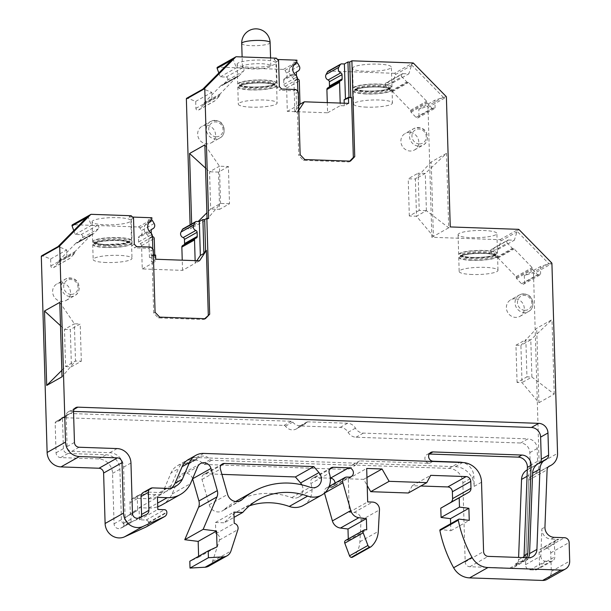 <?xml version="1.0" encoding="UTF-8"?>
<svg xmlns="http://www.w3.org/2000/svg" width="611" height="611" viewBox="0 0 611 611"><rect width="100%" height="100%" fill="white"/><g stroke="black" fill="none" stroke-linecap="round" stroke-linejoin="round"><path stroke-width="0.46" stroke-dasharray="3.06 2.29" d="M243.186 65.851A14.206 2.62 178.3 0 0 242.407 66.744A14.206 2.62 178.3 0 0 256.681 68.944A14.206 2.62 178.3 0 0 270.81 65.904A14.206 2.62 178.3 0 0 261.241 63.712A14.206 2.62 178.3 0 0 243.186 65.851M386.9 82.706L402.985 73.656A1.864 1.734 60.6 0 0 402.122 73.862L386.045 82.913A1.864 1.734 60.6 0 1 386.9 82.706L392.743 82.913L395.378 74.58A0.947 0.878 60.6 0 0 394.5 73.305L412.899 62.948M386.045 82.913A1.864 1.734 60.6 0 0 385.747 85.792L401.832 76.742L406.857 81.981A0.932 0.863 60.6 0 0 407.728 82.248A0.932 0.863 60.6 0 1 408.599 82.508L426.646 101.22A0.932 0.863 60.6 0 1 426.883 102.167A0.932 0.863 60.6 0 0 427.127 103.122L432.122 108.33A1.864 1.734 60.6 0 0 435.093 107.146L434.887 100.196L442.86 97.5A0.947 0.878 60.6 0 1 443.716 97.676L446.038 96.37M434.245 108.705L418.168 117.763A1.864 1.734 60.6 0 1 416.045 117.388L411.043 112.172A0.932 0.863 60.6 0 1 410.806 111.225A0.932 0.863 60.6 0 0 410.561 110.27L392.522 91.558A0.932 0.863 60.6 0 0 391.651 91.299A0.932 0.863 60.6 0 1 390.78 91.039L385.747 85.792M418.168 117.763A1.864 1.734 60.6 0 0 419.016 116.197L435.093 107.146M492.413 249.089L508.497 240.031A1.864 1.734 60.6 0 0 507.634 240.238L491.557 249.296A1.864 1.734 60.6 0 1 492.413 249.089L498.255 249.288L500.89 240.955A0.947 0.878 60.6 0 0 500.012 239.688L431.855 237.289L428.005 107.467A0.947 0.878 60.6 0 0 426.784 106.558L418.81 109.254L419.016 116.197M491.557 249.296A1.864 1.734 60.6 0 0 491.259 252.175L507.344 243.117L512.369 248.364A0.932 0.863 60.6 0 0 513.24 248.624A0.932 0.863 60.6 0 1 514.111 248.891L532.158 267.595A0.932 0.863 60.6 0 1 532.395 268.55A0.932 0.863 60.6 0 0 532.639 269.497L537.634 274.713A1.864 1.734 60.6 0 0 540.605 273.522L540.399 266.572L548.373 263.876A0.947 0.878 -119.4 0 1 549.205 264.028L516.723 230.92L519.045 229.614M539.757 275.087L523.68 284.138A1.864 1.734 60.6 0 1 521.557 283.764L516.555 278.547A0.932 0.863 60.6 0 1 516.318 277.6A0.932 0.863 60.6 0 0 516.074 276.646L498.034 257.941A0.932 0.863 60.6 0 0 497.163 257.682A0.932 0.863 60.6 0 1 496.292 257.414L491.259 252.175M523.68 284.138A1.864 1.734 60.6 0 0 524.528 282.572L540.605 273.522M548.373 263.876L532.296 272.934L524.322 275.63L524.528 282.572M532.296 272.934A0.947 0.878 -119.4 0 1 533.518 273.85L551.916 263.494M549.258 466.162L530.86 476.527A4.735 4.392 60.6 0 1 531.318 476.297A14.206 13.175 60.6 0 0 532.7 475.633A14.206 13.175 60.6 0 0 539.154 463.726L533.518 273.85M530.86 476.527A4.735 4.392 60.6 0 0 528.706 480.17L525.529 564.679A4.735 4.392 60.6 0 0 530.134 569.819L545.44 561.196L550.465 561.372A4.735 4.392 60.6 0 0 554.803 556.881L554.414 543.851A4.735 4.392 60.6 0 1 556.568 539.88L541.262 548.502A4.735 4.392 60.6 0 0 539.108 552.466L539.498 565.496L554.803 556.881M552.65 560.852L537.344 569.467A4.735 4.392 60.6 0 1 535.16 569.994L530.134 569.819M537.344 569.467A4.735 4.392 60.6 0 0 539.498 565.496M546.99 579.396A9.471 8.783 60.6 0 0 551.298 571.461L550.74 552.879A4.735 4.392 60.6 0 0 546.127 548.067L543.446 547.975A4.735 4.392 60.6 0 0 541.262 548.502M450.643 523.757L450.849 530.745L440.814 529.485A0.947 0.878 60.6 0 0 440.294 529.584M408.377 493.001L412.288 485.699L420.811 485.997M352.478 557.209A1.894 1.757 60.6 0 0 352.768 557.003A23.684 21.958 60.6 0 0 359.894 541.758L361.07 520.267A7.103 6.584 60.6 0 0 354.159 512.438L349.286 512.27L348.285 478.803L363.644 479.345L367.196 485.539M348.285 538.917L348.323 540.162L346.796 540.109A2.368 2.192 60.6 0 0 345.696 540.368M351.249 476.595L332.85 486.959A4.735 4.392 60.6 0 1 330.666 487.486L328.634 487.41A4.735 4.392 60.6 0 0 324.487 493.115L324.533 493.092M332.85 486.959A4.735 4.392 60.6 0 0 335.004 483.118M331.124 467.789L312.725 478.153A4.667 4.33 60.6 0 1 314.879 477.634L330.337 478.176M312.725 478.153A4.667 4.33 60.6 0 0 310.884 483.53L329.283 473.174M303.384 505.389A18.949 17.574 60.6 0 0 310.884 483.53M249.441 505.816A66.278 61.451 60.6 0 0 239.756 510.139A66.278 61.451 60.6 0 0 224.352 522.802L234.036 517.349M208.687 566.176A9.471 8.783 60.6 0 0 212.544 561.402L219.486 540.017A4.735 4.392 60.6 0 0 215.82 533.708L215.484 522.489L224.352 522.802M198.613 556.285L198.636 557.217L189.815 561.242M192.58 478.749A7.508 6.958 60.6 0 0 182.124 473.922A7.508 6.958 60.6 0 0 179.283 477.122L197.681 466.766M161.915 504.9A28.419 26.349 60.6 0 0 172.103 494.009L179.283 477.122M146.296 526.881A4.735 4.392 60.6 0 0 148.45 522.917L148.435 522.451A2.368 2.192 60.6 0 0 146.128 520.045L139.415 519.808L139.056 507.71L148.801 508.054A28.419 26.349 60.6 0 0 157.737 506.763M50.835 265.938L66.912 256.887A1.864 1.734 60.6 0 0 69.593 258.575L53.516 267.626A1.864 1.734 60.6 0 1 50.835 265.938L50.629 258.988L42.48 255.726A0.947 0.878 60.6 0 0 41.739 255.772M53.516 267.626A1.864 1.734 60.6 0 0 53.883 267.343L69.96 258.285L74.664 253.412A0.932 0.863 -119.4 0 0 74.848 252.48A0.932 0.863 60.6 0 1 75.031 251.541L92.001 234.066A0.932 0.863 60.6 0 1 92.185 233.921L76.1 242.972A0.932 0.863 60.6 0 0 75.924 243.117L92.001 234.066M75.924 243.117L58.954 260.591A0.932 0.863 60.6 0 0 58.763 261.531A0.932 0.863 -119.4 0 1 58.58 262.47L53.883 267.343M76.78 242.918L92.857 233.86A0.932 0.863 60.6 0 0 93.529 233.799L77.452 242.857A0.932 0.863 60.6 0 1 76.78 242.918A0.932 0.863 60.6 0 0 76.1 242.972M77.452 242.857A0.932 0.863 60.6 0 0 77.635 242.712L93.72 233.662L98.44 228.758A1.864 1.734 60.6 0 0 97.103 225.589L91.26 225.383L88.129 216.844A0.947 0.878 60.6 0 1 88.312 215.874M73.778 230.614L75.184 234.433L81.026 234.639A1.864 1.734 60.6 0 1 82.363 237.809L77.635 242.712M154.14 223.489L141.469 230.622L139.942 227.972A1.894 1.757 60.6 0 0 138.361 226.987L72.854 224.68A0.947 0.878 60.6 0 0 72.419 224.787M152.055 229.079L139.377 236.213A1.894 1.757 60.6 0 1 139.698 236.075A3.788 3.513 60.6 0 0 141.462 230.63M139.377 236.213A1.894 1.757 60.6 0 0 138.514 237.801L151.192 230.668M195.138 260.637L195.215 263.234L182.536 270.368L142.264 268.955L141.569 245.675A1.894 1.757 60.6 0 0 140.102 243.804A1.894 1.757 60.6 0 1 138.636 241.933L138.514 237.801M182.536 270.368L182.238 260.187M196.383 238L183.705 245.133A1.894 1.757 60.6 0 1 183.201 245.316A1.894 1.757 60.6 0 0 182.704 245.5M183.705 245.133A1.894 1.757 60.6 0 0 184.255 244.629M190.105 224.833L190.227 228.804L183.949 228.583A1.894 1.757 60.6 0 0 183.071 228.797M195.902 108.361L211.979 99.31A1.864 1.734 60.6 0 0 214.66 100.998L198.583 110.049A1.864 1.734 60.6 0 1 195.902 108.361L195.696 101.411L187.546 98.15A0.947 0.878 60.6 0 0 186.806 98.188M198.583 110.049A1.864 1.734 60.6 0 0 198.949 109.759L215.026 100.708L219.731 95.835A0.932 0.863 -119.4 0 0 219.914 94.904A0.932 0.863 60.6 0 1 220.097 93.964L237.068 76.482A0.932 0.863 60.6 0 1 237.251 76.344L221.174 85.395A0.932 0.863 60.6 0 0 220.991 85.54L237.068 76.482M220.991 85.54L204.021 103.015A0.932 0.863 60.6 0 0 203.837 103.954A0.932 0.863 -119.4 0 1 203.646 104.886L198.949 109.759M221.846 85.334L237.923 76.283A0.932 0.863 60.6 0 0 238.595 76.222L222.519 85.28A0.932 0.863 60.6 0 1 221.846 85.334A0.932 0.863 60.6 0 0 221.174 85.395M222.519 85.28A0.932 0.863 60.6 0 0 222.702 85.135L238.786 76.085A0.932 0.863 60.6 0 1 238.595 76.222M218.83 72.992L220.25 76.856L226.093 77.062A1.864 1.734 60.6 0 1 227.429 80.232L222.702 85.135M297.244 71.449L284.573 78.59A1.894 1.757 60.6 0 1 284.848 78.468A3.788 3.513 60.6 0 0 286.521 73.045L284.993 70.387A1.894 1.757 60.6 0 0 283.42 69.402L217.921 67.103A0.947 0.878 60.6 0 0 217.485 67.21M284.573 78.59A1.894 1.757 60.6 0 0 283.71 80.178L296.388 73.037M327.29 102.61L327.588 112.791L287.315 111.378L286.628 88.099A1.894 1.757 60.6 0 0 285.23 86.25A1.894 1.757 60.6 0 1 283.832 84.394L283.71 80.178M341.297 80.453L328.619 87.587A1.894 1.757 60.6 0 1 328.191 87.755A1.894 1.757 60.6 0 0 327.756 87.923M328.619 87.587A1.894 1.757 60.6 0 0 329.108 87.159M394.5 73.305L329.008 71.006A1.894 1.757 60.6 0 0 328.13 71.22M206.342 125.263A9.471 8.783 60.6 0 0 201.974 126.317A9.471 8.783 60.6 0 0 198.965 138.88A9.471 8.783 60.6 0 0 211.269 142.821A9.471 8.783 60.6 0 0 215.202 132.503A9.471 8.783 60.6 0 0 206.342 125.263M317.117 486.738L298.718 497.094A9.425 8.745 60.6 0 1 291.676 497.621A75.802 70.28 60.6 0 0 235.082 501.845A75.802 70.28 60.6 0 0 223.779 509.902L239.184 501.226M298.718 497.094A9.425 8.745 60.6 0 0 301.842 484.844M222.328 463.97L203.929 474.327A4.667 4.33 60.6 0 1 206.083 473.808L221.9 474.365M203.929 474.327A4.667 4.33 60.6 0 0 201.997 479.436L209.214 504.785A9.425 8.745 60.6 0 0 222.373 510.903A9.425 8.745 60.6 0 0 223.779 509.902M409.553 132.404A9.471 8.783 60.6 0 0 405.177 133.45A9.471 8.783 60.6 0 0 402.175 146.014A9.471 8.783 60.6 0 0 414.472 149.962A9.471 8.783 60.6 0 0 418.413 139.644A9.471 8.783 60.6 0 0 409.553 132.404M515.058 298.779A9.471 8.783 60.6 0 0 510.689 299.833A9.471 8.783 60.6 0 0 507.68 312.397A9.471 8.783 60.6 0 0 519.984 316.338A9.471 8.783 60.6 0 0 523.917 306.019A9.471 8.783 60.6 0 0 515.058 298.779M61.291 282.847A9.471 8.783 60.6 0 0 56.915 283.894A9.471 8.783 60.6 0 0 53.913 296.457A9.471 8.783 60.6 0 0 66.209 300.406A9.471 8.783 60.6 0 0 70.15 290.088A9.471 8.783 60.6 0 0 61.291 282.847M202.821 463.711L210.169 459.579A8.997 8.34 60.6 0 0 199.308 457.059L191.961 461.198A8.997 8.34 60.6 0 1 202.821 463.711A1.894 1.757 60.6 0 0 204.234 464.452L348.01 469.5L352.287 465.002L449.001 468.4A14.206 13.175 60.6 0 1 462.84 482.827L465.185 561.929A4.735 4.392 60.6 0 0 469.798 566.741L509.849 568.146A9.471 8.783 60.6 0 0 514.225 567.092A9.471 8.783 60.6 0 0 518.525 559.798L518.609 557.446M527.812 469.569L535.16 465.437A4.735 4.392 60.6 0 0 535.419 465.307L528.072 469.439A4.735 4.392 60.6 0 1 527.812 469.569A12.312 11.418 60.6 0 0 527.14 469.92M528.072 469.439A4.735 4.392 60.6 0 0 530.226 465.467L529.844 452.636A9.471 8.783 60.6 0 0 520.618 443.013L527.957 438.881L363.339 433.1A9.471 8.783 60.6 0 1 355.449 428.174A9.471 8.783 60.6 0 0 347.56 423.247L307.684 421.85A1.894 1.757 60.6 0 0 306.287 422.529A8.997 8.34 60.6 0 1 303.797 424.752L296.45 428.884A8.997 8.34 60.6 0 0 298.947 426.661L306.287 422.529M306.814 422.056L299.466 426.195A1.894 1.757 60.6 0 1 300.345 425.982L340.22 427.387A9.471 8.783 60.6 0 1 348.11 432.305A9.471 8.783 60.6 0 0 355.992 437.232L520.618 443.013M299.466 426.195A1.894 1.757 60.6 0 0 298.947 426.661M62.742 417.641L70.082 413.502A1.894 1.757 60.6 0 0 69.211 413.716L61.864 417.848A1.894 1.757 60.6 0 1 62.742 417.641L284.008 425.409A1.894 1.757 60.6 0 1 285.452 426.188A8.997 8.34 60.6 0 0 296.45 428.884M61.864 417.848A1.894 1.757 60.6 0 0 61.337 418.314L68.684 414.182A1.894 1.757 60.6 0 1 69.211 413.716M56.525 421.399L63.865 417.26A1.894 1.757 60.6 0 0 63.376 417.443L56.036 421.575A1.894 1.757 60.6 0 1 56.525 421.399A8.997 8.34 60.6 0 0 58.847 420.544A8.997 8.34 60.6 0 0 61.337 418.314M56.036 421.575A1.894 1.757 60.6 0 0 55.173 423.163L62.513 419.031A1.894 1.757 60.6 0 1 63.376 417.443M122.735 527.247L130.082 523.108A1.894 1.757 60.6 0 0 130.204 523.047L122.857 527.186A1.894 1.757 60.6 0 1 122.735 527.247L120.55 528.248A4.735 4.392 60.6 0 1 114.058 523.803L112.561 473.365A14.206 13.175 60.6 0 0 98.722 458.93L60.665 457.593A4.735 4.392 60.6 0 1 56.052 452.782L55.173 423.163M122.857 527.186A1.894 1.757 60.6 0 0 123.72 525.597L131.06 521.458L130.991 519.144A8.997 8.34 60.6 0 1 135.084 511.598L127.737 515.737A8.997 8.34 60.6 0 0 123.651 523.276L123.72 525.597M129.135 515.119L136.474 510.987A1.894 1.757 60.6 0 0 136.772 510.857L129.425 514.989A1.894 1.757 60.6 0 1 129.135 515.119A8.997 8.34 60.6 0 0 127.737 515.737M129.425 514.989A1.894 1.757 60.6 0 0 130.288 513.408L137.628 509.269L137.315 498.607A4.735 4.392 60.6 0 1 139.468 494.643L132.121 498.775A4.735 4.392 60.6 0 0 129.967 502.746L130.288 513.408M148.526 498.752L155.866 494.612A18.941 17.566 60.6 0 0 164.611 492.512L157.271 496.644A18.941 17.566 60.6 0 1 148.526 498.752L134.305 498.248A4.735 4.392 60.6 0 0 132.121 498.775M157.271 496.644A18.941 17.566 60.6 0 0 163.969 489.564L171.057 472.906L178.404 468.767L171.317 485.424A18.941 17.566 60.6 0 1 164.611 492.512M188.234 463.886L195.573 459.755A1.894 1.757 60.6 0 0 196.452 459.541L189.105 463.68A1.894 1.757 60.6 0 1 188.234 463.886L185.309 463.787A16.978 15.741 60.6 0 0 177.473 465.674A16.978 15.741 60.6 0 0 171.057 472.906M189.105 463.68A1.894 1.757 60.6 0 0 189.601 463.245L196.948 459.113A8.997 8.34 60.6 0 1 199.308 457.059M191.961 461.198A8.997 8.34 60.6 0 0 189.601 463.245M228.407 166.528L218.509 172.096L219.616 209.321L229.507 203.753L228.407 166.528L219.456 166.215L204.868 144.868M229.507 203.753L220.556 203.44L210.665 209.008L219.616 209.321M207.053 218.394L207.076 219.318L220.556 203.44L219.456 166.215L209.558 171.783L210.665 209.008L206.885 212.796M191.655 223.962L191.77 227.934L208.626 218.448M190.227 228.804L191.77 227.934L198.193 221.503M238.183 63.009A19.422 3.582 178.3 0 0 237.114 64.231A19.422 3.582 178.3 0 0 256.635 67.233A19.422 3.582 178.3 0 0 275.935 63.078A19.422 3.582 178.3 0 0 259.69 60.023A19.422 3.582 178.3 0 0 238.183 63.009M276.271 58.152L274.102 59.366L277.554 59.488M296.488 62.33A1.894 1.757 60.6 0 0 296.091 62.269L293.379 62.169L296.938 60.168M402.985 73.656L408.828 73.862L411.455 65.53A0.947 0.878 60.6 0 0 411.211 64.545L443.716 97.668M353.624 67.065A19.422 3.582 178.3 0 0 352.562 68.287A19.422 3.582 178.3 0 0 372.076 71.288A19.422 3.582 178.3 0 0 391.384 67.134A19.422 3.582 178.3 0 0 375.131 64.079A19.422 3.582 178.3 0 0 353.624 67.065M366.226 91.192A19.422 3.582 178.3 0 0 391.972 87.045A19.422 3.582 178.3 0 0 375.727 83.997A19.422 3.582 178.3 0 0 354.22 86.976A19.422 3.582 178.3 0 0 353.15 88.198A19.422 3.582 178.3 0 0 366.226 91.192M402.122 73.862A1.864 1.734 60.6 0 0 401.832 76.742M431.855 237.289L448.711 227.804L446.496 153.361L425.287 173.44L415.396 179.015L416.496 216.233L426.394 210.665L448.711 227.804L450.254 226.933M426.394 210.665L425.287 173.44L418.107 173.188L419.215 210.413L426.394 210.665M419.215 210.413L409.317 215.981L416.496 216.233L433.405 236.419L431.19 161.976L446.496 153.361M431.19 161.976L415.396 179.015L408.217 178.763L418.107 173.188M508.497 240.031L514.34 240.238L516.967 231.905A0.947 0.878 60.6 0 0 516.723 230.92M507.634 240.238A1.864 1.734 60.6 0 0 507.344 243.117M551.527 262.73L549.205 264.028M517.059 382.44L515.951 345.215L520.908 345.391L522.008 382.616L531.906 377.04L530.799 339.823L520.908 345.391L536.702 328.275L552.008 319.66L530.799 339.823L525.85 339.647L526.949 376.872L517.059 382.44L522.008 382.616L538.917 402.725L536.702 328.275M538.917 402.725L554.223 394.11L531.906 377.04L526.949 376.872M554.223 394.11L552.008 319.66M525.529 564.679L540.834 556.063L541.835 529.462A9.471 8.783 -119.4 0 0 551.076 539.085L554.169 537.344M543.446 547.975L558.752 539.353L551.076 539.085M558.752 539.353A4.735 4.392 60.6 0 0 556.568 539.88M540.834 556.063A4.735 4.392 60.6 0 0 545.44 561.196M412.288 485.699L430.686 475.343M363.644 479.345L366.951 477.481M348.285 478.803L366.684 468.446M349.286 512.27L367.677 501.914M215.484 522.489L233.883 512.133M172.103 494.009L190.502 483.645M139.056 507.71L157.455 497.354M66.912 256.887L66.706 249.937L58.557 246.676A0.947 0.878 60.6 0 0 57.953 246.653L60.275 245.347M81.316 361.216L80.209 323.998L70.318 329.566L71.418 366.791L81.316 361.216L75.489 361.017L65.598 366.585L64.491 329.36L74.389 323.792L75.489 361.017L62.009 376.819M61.818 370.358L65.598 366.585L71.418 366.791M60.497 325.686L64.491 329.36L70.318 329.566M59.802 302.376L74.389 323.792L80.209 323.998M92.857 233.86A0.932 0.863 60.6 0 0 92.185 233.921M151.429 219.907A1.894 1.757 60.6 0 0 151.039 219.845L148.328 219.754L151.887 217.753M133.519 218.135L131.357 219.357L129.051 216.951L131.212 215.729M148.328 219.754A4.735 4.392 -119.4 0 1 146.648 223.412A7.103 6.584 -119.4 0 0 146.984 234.578A4.735 4.392 -119.4 0 1 148.878 238.366L149.451 257.452L153.002 255.451L152.811 249.074M93.116 220.586A19.422 3.582 178.3 0 0 92.047 221.808A19.422 3.582 178.3 0 0 111.569 224.81A19.422 3.582 178.3 0 0 130.869 220.655A19.422 3.582 178.3 0 0 114.624 217.608A19.422 3.582 178.3 0 0 93.116 220.586M93.704 240.505A19.422 3.582 178.3 0 0 92.643 241.719A19.422 3.582 178.3 0 0 112.157 244.728A19.422 3.582 178.3 0 0 131.464 240.574A19.422 3.582 178.3 0 0 115.212 237.519A19.422 3.582 178.3 0 0 93.704 240.505M106.238 262.501A19.422 3.582 -1.7 0 1 93.17 259.507A19.422 3.582 -1.7 0 1 112.47 255.352A19.422 3.582 -1.7 0 1 131.991 258.354A19.422 3.582 -1.7 0 1 106.238 262.501M105.795 247.516A19.422 3.582 -1.7 0 1 92.727 244.522A19.422 3.582 -1.7 0 1 112.027 240.367A19.422 3.582 -1.7 0 1 131.541 243.369A19.422 3.582 -1.7 0 1 105.795 247.516M515.951 345.215L525.85 339.647M472.242 274.492A19.422 3.582 -1.7 0 1 459.167 271.498A19.422 3.582 -1.7 0 1 478.474 267.343A19.422 3.582 -1.7 0 1 497.988 270.345A19.422 3.582 -1.7 0 1 472.242 274.492M471.822 260.37A19.422 3.582 -1.7 0 1 458.746 257.376A19.422 3.582 -1.7 0 1 478.054 253.221A19.422 3.582 -1.7 0 1 497.568 256.223A19.422 3.582 -1.7 0 1 471.822 260.37M409.317 215.981L408.217 178.763M366.699 107.146A19.422 3.582 -1.7 0 1 353.624 104.153A19.422 3.582 -1.7 0 1 372.931 99.998A19.422 3.582 -1.7 0 1 392.445 102.999A19.422 3.582 -1.7 0 1 366.699 107.146M366.31 93.995A19.422 3.582 -1.7 0 1 353.234 91.001A19.422 3.582 -1.7 0 1 372.542 86.846A19.422 3.582 -1.7 0 1 392.056 89.848A19.422 3.582 -1.7 0 1 366.31 93.995M535.419 465.307A4.735 4.392 60.6 0 0 537.565 461.336L537.184 448.497A9.471 8.783 60.6 0 0 527.957 438.881M285.452 426.188L292.799 422.056A1.894 1.757 60.6 0 0 291.355 421.277L70.082 413.502M56.052 452.782L63.399 448.65A4.735 4.392 60.6 0 0 68.012 453.461L106.062 454.798A14.206 13.175 60.6 0 1 119.901 469.225L121.398 519.671A4.735 4.392 60.6 0 0 127.89 524.108L130.082 523.108M155.866 494.612L141.653 494.116A4.735 4.392 60.6 0 0 139.468 494.643M195.573 459.755L192.648 459.648A16.978 15.741 60.6 0 0 184.82 461.534A16.978 15.741 60.6 0 0 178.404 468.767M210.169 459.579A1.894 1.757 60.6 0 0 211.582 460.312L355.358 465.368L348.01 469.5M352.287 465.002L359.635 460.87L355.358 465.368M509.849 568.146L517.196 564.006L515.401 563.945A9.471 8.783 60.6 0 0 519.77 562.891A9.471 8.783 60.6 0 0 523.772 557.629M429.182 454.011A4.735 4.392 60.6 0 0 425.065 459.701A4.735 4.392 60.6 0 0 429.495 463.321L359.635 460.87M196.452 459.541A1.894 1.757 60.6 0 0 196.948 459.113M136.772 510.857A1.894 1.757 60.6 0 0 137.628 509.269M136.474 510.987A8.997 8.34 60.6 0 0 135.084 511.598M130.204 523.047A1.894 1.757 60.6 0 0 131.06 521.458M63.399 448.65L62.513 419.031M63.865 417.26A8.997 8.34 60.6 0 0 66.194 416.404A8.997 8.34 60.6 0 0 68.684 414.182M292.799 422.056A8.997 8.34 60.6 0 0 303.797 424.752M535.16 465.437A12.312 11.418 60.6 0 0 534.48 465.788A12.312 11.418 60.6 0 0 528.897 475.266L525.865 555.666A9.471 8.783 60.6 0 1 521.565 562.96L514.225 567.092M517.196 564.006A9.471 8.783 60.6 0 0 521.565 562.96M539.589 462.909A4.735 4.392 -119.4 0 1 538.871 463.352A12.312 11.418 -119.4 0 0 538.192 463.696M79.063 447.237L71.716 451.369A4.735 4.392 -119.4 0 1 67.103 446.565L66.194 415.793A4.735 4.392 -119.4 0 1 70.532 411.302L73.534 411.409M71.716 451.369L109.774 452.705A14.206 13.175 -119.4 0 1 123.613 467.14L125.11 517.578A4.735 4.392 -119.4 0 0 131.602 522.023L139.102 518.602A4.735 4.392 -119.4 0 0 139.407 518.441L146.747 514.309M140.904 516.99A4.735 4.392 -119.4 0 1 139.407 518.441M143.173 492.55A4.735 4.392 -119.4 0 1 145.365 492.023L159.578 492.527A18.941 17.566 -119.4 0 0 168.323 490.419L175.663 486.287M171.722 487.876A18.941 17.566 -119.4 0 1 168.323 490.419M188.532 459.449A16.978 15.741 -119.4 0 1 196.36 457.563L455.401 466.659A19.422 18.002 -119.4 0 1 474.182 486.379L473.892 476.603A14.206 13.175 60.6 0 0 462.619 462.519M515.401 563.945L519.113 561.86A9.471 8.783 60.6 0 0 523.482 560.806A9.471 8.783 60.6 0 0 526.583 557.728M519.113 561.86L520.908 561.921L528.248 557.782M528.378 557.79A9.471 8.783 -119.4 0 1 525.277 560.867A9.471 8.783 -119.4 0 1 520.908 561.921M287.315 111.378L299.993 104.237M327.588 112.791L340.266 105.65L340.19 103.06M459.136 233.44A19.422 3.582 178.3 0 0 458.074 234.662A19.422 3.582 178.3 0 0 477.588 237.664A19.422 3.582 178.3 0 0 496.896 233.509A19.422 3.582 178.3 0 0 480.643 230.462A19.422 3.582 178.3 0 0 459.136 233.44M471.738 257.567A19.422 3.582 178.3 0 0 497.484 253.428A19.422 3.582 178.3 0 0 481.239 250.373A19.422 3.582 178.3 0 0 459.732 253.359A19.422 3.582 178.3 0 0 458.662 254.573A19.422 3.582 178.3 0 0 471.738 257.567M75.184 234.433L91.26 225.383M215.82 533.708L234.219 523.352M198.636 557.217L217.035 546.853M498.255 249.288L514.34 240.238M295.594 75L292.035 77.001A7.103 6.584 -119.4 0 1 291.707 65.835A4.735 4.392 -119.4 0 0 293.379 62.169M250.777 87.136A19.422 3.582 178.3 0 0 276.531 82.989A19.422 3.582 178.3 0 0 260.278 79.942A19.422 3.582 178.3 0 0 238.771 82.92A19.422 3.582 178.3 0 0 237.71 84.142A19.422 3.582 178.3 0 0 250.777 87.136M220.25 76.856L236.327 67.806L242.17 68.004A1.864 1.734 60.6 0 1 243.514 71.181L238.786 76.085M233.341 58.343A0.947 0.878 60.6 0 0 233.196 59.267L236.327 67.806M299.199 65.912L286.521 73.045M211.979 99.31L211.773 92.36L203.623 89.099A0.947 0.878 60.6 0 0 202.699 89.275M237.923 76.283A0.932 0.863 60.6 0 0 237.251 76.344M298.703 106.199L294.861 112.027L298.42 110.026L296.694 112.638L298.825 110.148M296.472 75.901L296.511 77.261A1.894 1.757 60.6 0 0 297.496 78.926M292.035 77.001A4.735 4.392 -119.4 0 1 293.937 80.782L294.861 112.027M392.743 82.913L408.828 73.862M218.509 172.096L209.558 171.783L205.556 168.124M450.849 530.745L469.248 520.389M139.415 519.808L157.814 509.452M351.562 97.462L350.79 97.897L350.775 97.432M298.283 91.925L296.114 93.147L296.694 112.638M300.146 154.736L298.756 155.522L297.465 112.203M349.782 161.128L349.011 161.938L303.369 160.334L298.756 155.522M350.401 161.151L349.011 161.938M304.759 159.547L303.369 160.334M204.731 318.705L203.952 319.515L158.31 317.911L153.697 313.099L151.971 254.947L153.392 255.001M205.342 318.728L203.952 319.515M295.976 89.519L293.807 90.741L296.114 93.147M281.656 89.015L279.494 90.237L293.807 90.741M279.349 86.609L277.188 87.831L279.494 90.237M278.578 60.558L276.409 61.772L277.188 87.831M274.102 59.366L276.409 61.772M298.42 110.026L297.87 91.497M350.79 97.897L349.011 97.836L349.003 97.37M50.629 258.988L66.706 249.937M129.051 216.951L132.495 217.065M348.323 540.162L366.722 529.806M349.011 97.836L345.459 99.837L345.436 99.051M348.629 103.358L344.299 105.795L340.266 105.65M142.264 268.955L154.942 261.814L151.413 261.691L151.291 257.514L149.451 257.452M155.744 259.255L151.413 261.691M199.545 260.79L195.215 263.234L196.879 260.698M250.861 89.939A19.422 3.582 -1.7 0 1 237.794 86.945A19.422 3.582 -1.7 0 1 257.094 82.791A19.422 3.582 -1.7 0 1 276.607 85.792A19.422 3.582 -1.7 0 1 250.861 89.939M163.969 489.564L171.317 485.424M344.222 103.206L344.299 105.795M159.7 317.124L158.31 317.911M155.087 312.32L153.697 313.099M345.459 99.837L344.115 99.792M153.224 249.502L151.062 250.724L151.2 255.383L151.971 254.947M150.917 247.096L148.756 248.318L151.062 250.724M136.604 246.6L134.435 247.814L148.756 248.318M134.298 244.194L132.129 245.408L134.435 247.814M131.357 219.357L132.129 245.408M153.002 255.451L151.2 255.383M154.736 255.047L154.942 261.814M151.268 233.295L151.314 234.8A1.894 1.757 60.6 0 0 152.445 236.541M155.622 255.077L151.291 257.514M195.696 101.411L211.773 92.36M251.373 107.154A19.422 3.582 -1.7 0 1 238.305 104.16A19.422 3.582 -1.7 0 1 257.605 100.005A19.422 3.582 -1.7 0 1 277.119 103.007A19.422 3.582 -1.7 0 1 251.373 107.154M418.81 109.254L434.887 100.196M524.322 275.63L540.399 266.572M241.712 43.48A14.206 2.62 178.3 0 0 251.281 45.672A14.206 2.62 178.3 0 0 270.115 42.64M204.021 103.015L220.097 93.964M283.42 69.402L296.091 62.269M217.921 67.103L236.32 56.747M215.003 120.39A9.471 8.783 60.6 0 0 210.627 121.444A9.471 8.783 60.6 0 0 206.694 131.762A9.471 8.783 60.6 0 0 215.553 139.002A9.471 8.783 60.6 0 0 219.922 137.949A9.471 8.783 60.6 0 0 223.863 127.63A9.471 8.783 60.6 0 0 215.003 120.39M285.23 86.25L297.908 79.109M286.628 88.099L299.306 80.958M328.191 87.755L340.862 80.621M411.211 64.545L413.532 63.239M395.378 74.58L411.455 65.53M329.008 71.006L341.679 63.872M428.005 107.467L446.397 97.111M426.784 106.558L442.86 97.5M392.522 91.558L408.599 82.508M391.651 91.299L407.728 82.248M500.89 240.955L516.967 231.905M500.012 239.688L518.411 229.331M498.034 257.941L514.111 248.891M497.163 257.682L513.24 248.624M531.318 476.297L548.823 466.445M539.154 463.726L557.553 453.362M528.706 480.17L547.105 469.813M541.835 529.462L541.858 528.821L544.951 527.079M551.298 571.461L569.689 561.097M440.814 529.485L459.212 519.129M354.159 512.438L372.557 502.082M328.634 487.41L347.033 477.054M314.879 477.634L329.566 469.363M148.801 508.054L157.623 503.09M148.45 522.917L166.849 512.553M42.48 255.726L58.557 246.676M58.763 261.531L74.848 252.48M58.954 260.591L75.031 251.541M139.942 227.972L152.62 220.831M138.361 226.987L151.039 219.845M72.854 224.68L91.253 214.324M86.395 217.822L88.129 216.844M150.207 221.411L146.648 223.412M140.102 243.804L152.781 236.671M141.569 245.675L154.247 238.534M206.083 473.808L220.77 465.544M201.997 479.436L220.395 469.072M209.214 504.785L227.613 494.421M419.322 143.929A7.576 7.026 -119.4 0 1 412.792 132.541A7.576 7.026 -119.4 0 1 425.195 132.977A7.576 7.026 -119.4 0 1 419.322 143.929M418.764 146.136A9.471 8.783 60.6 0 0 423.133 145.09A9.471 8.783 60.6 0 0 427.066 134.771A9.471 8.783 60.6 0 0 418.207 127.531A9.471 8.783 60.6 0 0 413.838 128.577A9.471 8.783 60.6 0 0 409.905 138.896A9.471 8.783 60.6 0 0 418.764 146.136M530.226 465.467L537.565 461.336M348.11 432.305L355.449 428.174M355.992 437.232L363.339 433.1M71.059 294.372A7.576 7.026 -119.4 0 1 64.529 282.985A7.576 7.026 -119.4 0 1 76.933 283.42A7.576 7.026 -119.4 0 1 71.059 294.372M70.502 296.579A9.471 8.783 60.6 0 0 74.87 295.525A9.471 8.783 60.6 0 0 78.804 285.207A9.471 8.783 60.6 0 0 69.944 277.967A9.471 8.783 60.6 0 0 65.576 279.021A9.471 8.783 60.6 0 0 61.642 289.339A9.471 8.783 60.6 0 0 70.502 296.579M340.22 427.387L347.56 423.247M300.345 425.982L307.684 421.85M284.008 425.409L291.355 421.277M60.665 457.593L68.012 453.461M114.058 523.803L121.398 519.671M120.55 528.248L127.89 524.108M134.305 498.248L141.653 494.116M129.967 502.746L137.315 498.607M185.309 463.787L192.648 459.648M204.234 464.452L211.582 460.312M429.495 463.321L433.207 461.229M449.001 468.4L460.052 462.176M462.84 482.827L473.892 476.603M465.185 561.929L483.584 551.573M469.798 566.741L488.197 556.377M410.561 110.27L426.646 101.22M516.074 276.646L532.158 267.595M516.318 277.6L532.395 268.55M139.698 236.075L151.765 229.278M81.026 234.639L97.103 225.589M106.36 245.294A17.52 3.231 -1.7 0 1 94.56 242.598A17.52 3.231 -1.7 0 1 95.522 241.498A17.52 3.231 -1.7 0 1 114.929 238.802A17.52 3.231 -1.7 0 1 129.593 241.559A17.52 3.231 -1.7 0 1 106.36 245.294M106.024 244.537A18.467 3.406 -1.7 0 1 99.952 238.916A18.467 3.406 -1.7 0 1 130.181 239.978A18.467 3.406 -1.7 0 1 106.024 244.537M219.486 540.017L237.878 529.653M330.666 487.486L349.064 477.122M494.658 255.513A17.52 3.231 -1.7 0 1 475.251 258.201A17.52 3.231 -1.7 0 1 460.587 255.451A17.52 3.231 -1.7 0 1 461.549 254.352A17.52 3.231 -1.7 0 1 480.956 251.656A17.52 3.231 -1.7 0 1 495.62 254.413A17.52 3.231 -1.7 0 1 494.658 255.513M495.529 254.611A18.467 3.406 -1.7 0 1 464.131 256.635A18.467 3.406 -1.7 0 1 474.571 250.754A18.467 3.406 -1.7 0 1 495.529 254.611M516.555 278.547L532.639 269.497M389.146 89.137A17.52 3.231 -1.7 0 1 369.739 91.826A17.52 3.231 -1.7 0 1 355.075 89.076A17.52 3.231 -1.7 0 1 356.037 87.969A17.52 3.231 -1.7 0 1 375.444 85.28A17.52 3.231 -1.7 0 1 390.108 88.03A17.52 3.231 -1.7 0 1 389.146 89.137M390.017 88.236A18.467 3.406 -1.7 0 1 358.619 90.252A18.467 3.406 -1.7 0 1 369.059 84.379A18.467 3.406 -1.7 0 1 390.017 88.236M411.043 112.172L427.127 103.122M410.806 111.225L426.883 102.167M295.258 63.834L291.707 65.835M274.568 84.181A18.467 3.406 -1.7 0 1 243.17 86.204A18.467 3.406 -1.7 0 1 253.611 80.324A18.467 3.406 -1.7 0 1 274.568 84.181M231.447 60.252L233.196 59.267M203.646 104.886L219.731 95.835M203.837 103.954L219.914 94.904M284.993 70.387L297.672 63.254M356.06 88.908A17.52 3.231 178.3 0 0 355.106 90.016A17.52 3.231 178.3 0 0 372.718 92.727A17.52 3.231 178.3 0 0 390.139 88.977A17.52 3.231 178.3 0 0 375.475 86.22A17.52 3.231 178.3 0 0 356.06 88.908M123.651 523.276L130.991 519.144M461.572 255.291A17.52 3.231 178.3 0 0 460.618 256.391A17.52 3.231 178.3 0 0 478.23 259.102A17.52 3.231 178.3 0 0 495.651 255.352A17.52 3.231 178.3 0 0 480.987 252.595A17.52 3.231 178.3 0 0 461.572 255.291M95.553 242.437A17.52 3.231 178.3 0 0 94.59 243.537A17.52 3.231 178.3 0 0 112.203 246.248A17.52 3.231 178.3 0 0 129.624 242.498A17.52 3.231 178.3 0 0 114.96 239.741A17.52 3.231 178.3 0 0 95.553 242.437M273.705 85.082A17.52 3.231 -1.7 0 1 254.291 87.77A17.52 3.231 -1.7 0 1 239.627 85.021A17.52 3.231 -1.7 0 1 257.048 81.271A17.52 3.231 -1.7 0 1 274.66 83.982A17.52 3.231 -1.7 0 1 273.705 85.082M284.848 78.468L296.999 71.624M226.093 77.062L242.17 68.004M240.619 84.86A17.52 3.231 178.3 0 0 239.657 85.96A17.52 3.231 178.3 0 0 254.321 88.71A17.52 3.231 178.3 0 0 273.728 86.021A17.52 3.231 178.3 0 0 274.69 84.921A17.52 3.231 178.3 0 0 260.026 82.164A17.52 3.231 178.3 0 0 240.619 84.86M239.749 85.754A18.467 3.406 178.3 0 0 260.706 89.618A18.467 3.406 178.3 0 0 271.147 83.738A18.467 3.406 178.3 0 0 239.749 85.754M183.949 228.583L196.627 221.449M227.429 80.232L243.514 71.181M283.832 84.394L296.511 77.261M216.118 136.795A7.576 7.026 -119.4 0 1 209.588 125.408A7.576 7.026 -119.4 0 1 221.984 125.843A7.576 7.026 -119.4 0 1 216.118 136.795M183.201 245.316L195.879 238.183M187.546 98.15L203.623 89.099M535.16 569.994L550.465 561.372M550.74 552.879L569.139 542.522M361.07 520.267L379.469 509.902M148.435 522.451L166.834 512.094M58.58 262.47L74.664 253.412M462.741 462.527L455.401 466.659M481.529 482.239L474.182 486.379M203.707 453.423L196.36 457.563M166.925 488.388L159.578 492.527M152.704 487.891L145.365 492.023M130.96 463.001L123.613 467.14M132.457 513.446L125.11 517.578M117.121 448.573L109.774 452.705M73.534 411.661L66.194 415.793M74.45 442.425L67.103 446.565M74.107 409.286L70.532 411.302M546.211 459.212L538.871 463.352M518.525 559.798L522.466 557.583M523.963 556.736L525.865 555.666M523.719 293.906A9.471 8.783 60.6 0 0 519.342 294.96A9.471 8.783 60.6 0 0 515.409 305.279A9.471 8.783 60.6 0 0 524.269 312.519A9.471 8.783 60.6 0 0 528.637 311.465A9.471 8.783 60.6 0 0 532.578 301.147A9.471 8.783 60.6 0 0 523.719 293.906M291.676 497.621L310.075 487.265M524.834 310.304A7.576 7.026 -119.4 0 1 518.296 298.924A7.576 7.026 -119.4 0 1 530.699 299.359A7.576 7.026 -119.4 0 1 524.834 310.304M82.363 237.809L98.44 228.758M346.796 540.109L365.187 529.752M297.488 78.781L293.937 80.782M152.437 236.365L148.878 238.366M150.535 232.577L146.984 234.578M138.949 517.884L131.602 522.023M146.441 514.462L139.102 518.602M355.197 89.809A18.467 3.406 178.3 0 0 376.155 93.666A18.467 3.406 178.3 0 0 386.595 87.793A18.467 3.406 178.3 0 0 355.197 89.809M460.709 256.192A18.467 3.406 178.3 0 0 481.667 260.049A18.467 3.406 178.3 0 0 492.107 254.168A18.467 3.406 178.3 0 0 460.709 256.192M94.682 243.331A18.467 3.406 178.3 0 0 115.639 247.195A18.467 3.406 178.3 0 0 126.08 241.314A18.467 3.406 178.3 0 0 94.682 243.331M112.561 473.365L119.901 469.225M98.722 458.93L106.062 454.798M529.844 452.636L537.184 448.497M527.056 476.297L528.897 475.266M138.636 241.933L151.314 234.8M352.768 557.003L371.16 546.646M212.544 561.402L230.943 551.046M416.045 117.388L432.122 108.33M521.557 283.764L537.634 274.713M539.108 552.466L554.414 543.851M359.894 541.758L378.293 531.402M390.78 91.039L406.857 81.981M496.292 257.414L512.369 248.364M546.127 548.067L564.526 537.711M146.128 520.045L164.527 509.689M270.81 65.904L270.574 57.953M242.407 66.744L242.116 56.953M211.269 142.821L219.922 137.949C224.023 135.833 225.092 131.686 223.145 125.492C220.991 121.016 216.813 119.672 210.627 121.444L201.974 126.317M391.972 87.045L391.384 67.134M353.15 88.198L352.562 68.287M548.434 466.773L532.7 475.633M329.176 486.402L326.45 487.937M131.464 240.574L130.869 220.655M92.643 241.719L92.047 221.808M92.727 244.522L93.17 259.507M131.541 243.369L131.991 258.354M458.746 257.376L459.167 271.498M497.568 256.223L497.988 270.345M353.234 91.001L353.624 104.153M392.056 89.848L392.445 102.999M240.772 500.546L222.373 510.903M414.472 149.962L423.133 145.09C427.226 142.974 428.303 138.819 426.356 132.633C424.194 128.157 420.024 126.805 413.838 128.577L405.177 133.45M66.209 300.406L74.87 295.525C78.964 293.41 80.041 289.263 78.093 283.069C75.932 278.601 71.762 277.249 65.576 279.021L56.915 283.894M430.747 452.453L427.036 454.538M525.277 560.867L532.624 556.736M523.482 560.806L519.77 562.891M497.484 253.428L496.896 233.509M458.662 254.573L458.074 234.662M151.581 229.469L140.347 235.8M94.56 242.598L94.812 242.712C94.636 242.552 95.201 243.904 106.085 244.522L121.757 243.743L129.616 241.444L129.647 242.605C127.989 242.613 134.053 242.605 121.665 240.78C111.393 239.955 99.944 241.292 96.759 242.552L94.568 243.652L94.56 242.598M460.587 255.451L460.564 255.337C462.222 255.337 456.157 255.337 468.545 257.17C478.818 257.987 490.259 256.658 493.444 255.398L495.643 254.298L495.674 255.467C494.009 255.467 500.081 255.459 487.693 253.634C477.42 252.809 465.972 254.145 462.787 255.406L460.595 256.505L460.587 255.451M355.075 89.076L355.052 88.962C356.709 88.954 350.645 88.962 363.033 90.795C373.306 91.612 384.747 90.275 387.932 89.015L390.131 87.923L390.162 89.084C388.497 89.091 394.569 89.084 382.18 87.251C371.908 86.434 360.459 87.77 357.275 89.03L355.083 90.123L355.075 89.076M239.627 85.021L239.604 84.906C241.261 84.898 235.197 84.906 247.585 86.739C257.857 87.556 269.306 86.227 272.491 84.96L274.683 83.867L274.713 85.028C273.056 85.036 279.12 85.028 266.732 83.195C256.46 82.378 245.019 83.715 241.834 84.975L239.634 86.075L239.627 85.021M296.839 71.777L285.398 78.216M200.523 463.566L182.124 473.922M519.984 316.338L528.637 311.465C532.731 309.349 533.808 305.195 531.86 299.008C529.699 294.533 525.529 293.181 519.342 294.96L510.689 299.833M235.64 501.532L235.082 501.845M258.155 499.783L239.756 510.139M66.194 416.404L58.847 420.544M539.123 463.214L546.471 459.082M68.34 411.829L75.688 407.69M184.82 461.534L177.473 465.674M534.48 465.788L527.301 469.828M237.794 86.945L238.305 104.16M276.607 85.792L277.119 103.007M276.531 82.989L275.935 63.078M237.71 84.142L237.114 64.231"/><path stroke-width="0.92" d="M469.569 577.884L487.968 567.527A18.941 17.566 60.6 0 1 472.028 557.385L453.629 567.741A18.941 17.566 60.6 0 0 469.569 577.884L542.621 580.45A9.471 8.783 60.6 0 0 546.99 579.396L565.389 569.04A9.471 8.783 60.6 0 0 569.689 561.097L569.139 542.522A4.735 4.392 60.6 0 0 564.526 537.711L554.169 537.344A9.471 8.783 60.6 0 1 544.951 527.079L547.105 469.813A4.735 4.392 60.6 0 1 549.717 465.941A14.206 13.175 60.6 0 0 551.099 465.277A14.206 13.175 60.6 0 0 557.553 453.362L551.916 263.494A0.947 0.878 -119.4 0 0 551.527 262.73L519.045 229.614A0.947 0.878 60.6 0 0 518.411 229.331L450.254 226.933L446.397 97.111A0.947 0.878 60.6 0 0 446.038 96.37M453.629 567.741A123.139 114.173 -119.4 0 1 439.889 530.547A0.947 0.878 60.6 0 1 440.294 529.584L458.693 519.228A0.947 0.878 60.6 0 0 458.281 520.19L439.889 530.547M420.811 485.997L447.764 486.944A4.735 4.392 60.6 0 1 452.377 491.756L452.583 498.645A4.735 4.392 60.6 0 1 450.46 502.593L440.791 508.161L441.073 517.464L450.49 518.647L450.643 523.757M367.196 485.539L370.717 491.679L408.377 493.001L426.776 482.644L430.686 475.343L466.162 476.588A4.735 4.392 60.6 0 1 470.776 481.399L470.982 488.288A4.735 4.392 60.6 0 1 468.858 492.237L459.189 497.797L459.472 507.107L468.889 508.291L469.248 520.389L459.212 519.129A0.947 0.878 60.6 0 0 458.693 519.228M329.566 469.363L333.278 467.278L348.789 467.82A4.735 4.392 60.6 0 1 351.249 476.595A4.735 4.392 60.6 0 1 349.064 477.122L347.033 477.054A4.735 4.392 60.6 0 0 342.878 482.759L350.798 510.552A9.471 8.783 60.6 0 0 358.863 517.693L366.386 518.632L366.722 529.806L365.187 529.752A2.368 2.192 60.6 0 0 364.095 530.012L345.696 540.368A2.368 2.192 60.6 0 0 344.78 543.156L349.538 555.827A2.368 2.192 60.6 0 0 351.279 557.377A1.894 1.757 60.6 0 0 352.478 557.209L370.877 546.853A1.894 1.757 60.6 0 0 371.16 546.646A23.684 21.958 60.6 0 0 378.293 531.402L379.469 509.902A7.103 6.584 60.6 0 0 372.557 502.082L367.677 501.914L366.684 468.446L382.035 468.988L389.115 481.323L426.776 482.644M324.487 493.13L332.399 520.908A9.471 8.783 60.6 0 0 340.464 528.049L347.987 528.996L348.285 538.917M335.004 483.118A4.735 4.392 60.6 0 0 330.391 478.176L348.789 467.82M249.441 505.816A66.278 61.451 60.6 0 1 289.24 506.45A18.949 17.574 60.6 0 0 303.384 505.389L321.783 495.032A18.949 17.574 60.6 0 0 329.283 473.174A4.667 4.33 60.6 0 1 333.278 467.278M192.58 478.749A7.508 6.958 60.6 0 1 192.595 478.795L198.911 500.974A9.425 8.745 60.6 0 1 198.567 507.267L184.766 539.704L198.17 541.392L216.561 531.035L217.035 546.853L208.214 550.878L189.815 561.242L190.021 568.07L205.097 567.222A9.471 8.783 60.6 0 0 208.687 566.176L227.086 555.819A9.471 8.783 60.6 0 0 230.943 551.046L237.878 529.653A4.735 4.392 60.6 0 0 234.219 523.352L233.883 512.133L242.75 512.446L234.036 517.349M198.17 541.392L198.613 556.285M157.737 506.763A28.419 26.349 60.6 0 0 161.915 504.9L180.314 494.543A28.419 26.349 60.6 0 0 190.502 483.645L197.681 466.766A7.508 6.958 60.6 0 1 200.523 463.566A7.508 6.958 60.6 0 1 210.994 468.438L217.31 490.618A9.425 8.745 60.6 0 1 216.966 496.911L203.165 529.347L216.561 531.035M446.038 96.362L413.532 63.239A0.947 0.878 60.6 0 0 412.899 62.948L351.89 60.81L354.739 156.653L350.401 161.151L304.759 159.547L300.146 154.736L298.283 91.925L295.976 89.519L281.656 89.015L279.349 86.609L278.578 60.558L276.271 58.152L236.32 56.747A0.947 0.878 60.6 0 0 235.663 57.037L205.021 87.969A0.947 0.878 60.6 0 0 204.769 88.626L208.626 218.448L206.839 218.387L209.68 314.237L205.342 318.728L159.7 317.124L155.087 312.32L153.224 249.502L150.917 247.096L136.604 246.6L134.298 244.194L133.519 218.135L131.212 215.729L91.253 214.324A0.947 0.878 60.6 0 0 90.634 214.568L60.275 245.347A0.947 0.878 60.6 0 0 60.138 245.408L41.739 255.772A0.947 0.878 60.6 0 0 41.311 256.559L47.123 452.468A14.206 13.175 60.6 0 0 60.963 466.903L98.997 468.24A4.735 4.392 60.6 0 1 103.61 473.044L105.107 523.49A14.206 13.175 60.6 0 0 124.583 536.809L145.991 527.041A4.735 4.392 60.6 0 0 146.296 526.881L164.695 516.524A4.735 4.392 60.6 0 0 166.849 512.553L166.834 512.094A2.368 2.192 60.6 0 0 164.527 509.689L157.814 509.452L157.455 497.354L167.2 497.698A28.419 26.349 60.6 0 0 180.314 494.543M90.818 214.43L72.419 224.787A0.947 0.878 60.6 0 0 72.052 225.894L73.778 230.614M182.238 260.187L181.849 247.088A1.894 1.757 60.6 0 1 182.704 245.5L195.383 238.366A1.894 1.757 60.6 0 0 194.519 239.947M184.255 244.629A1.894 1.757 60.6 0 0 184.568 243.552L197.238 236.411A1.894 1.757 60.6 0 1 195.879 238.183A1.894 1.757 60.6 0 0 195.383 238.366M153.392 255.001L155.622 255.077L155.744 259.255L199.545 260.79L206.373 250.434L205.602 250.869L204.67 219.601L202.898 219.54L199.339 221.541L196.627 221.449A1.894 1.757 60.6 0 0 195.749 221.656L183.071 228.797A1.894 1.757 60.6 0 0 182.429 229.461L181.055 232.02A3.788 3.513 60.6 0 0 183.155 237.603A1.894 1.757 60.6 0 1 184.438 239.413L184.568 243.552M190.105 224.833L186.37 98.982L204.769 88.626M202.783 89.191L186.806 98.188A0.947 0.878 60.6 0 0 186.37 98.982M235.884 56.854L217.485 67.21A0.947 0.878 60.6 0 0 217.119 68.317L218.83 72.992M327.29 102.61L326.9 89.512L339.579 82.37L340.19 103.06M329.108 87.159A1.894 1.757 60.6 0 0 329.474 85.998L329.352 81.782L342.03 74.641L342.152 78.865A1.894 1.757 60.6 0 1 340.862 80.621A1.894 1.757 60.6 0 0 340.434 80.782L327.756 87.923A1.894 1.757 60.6 0 0 326.9 89.512M329.352 81.782A1.894 1.757 60.6 0 0 328.107 79.988L340.785 72.846A3.788 3.513 60.6 0 1 338.792 67.302L326.114 74.435A3.788 3.513 60.6 0 0 328.107 79.988M349.003 97.37L347.949 61.963L344.39 63.964L341.679 63.872A1.894 1.757 60.6 0 0 340.808 64.079L328.13 71.22A1.894 1.757 60.6 0 0 327.481 71.884L326.114 74.435M301.842 484.844A9.425 8.745 60.6 0 0 300.566 482.957L318.965 472.601L313.802 466.59L295.403 476.947L300.566 482.957M221.9 474.365L295.403 476.947M518.609 557.446L521.55 479.398L527.056 476.297M527.301 469.828L527.14 469.92A12.312 11.418 60.6 0 0 521.55 479.398M181.849 247.088L194.527 239.955L195.138 260.637M207.053 218.394L204.868 144.868L189.563 153.491L191.655 223.962M536.924 549.442L529.577 553.574L532.601 473.174A12.312 11.418 -119.4 0 1 538.192 463.696L545.539 459.564A12.312 11.418 -119.4 0 0 539.948 469.042L536.924 549.442A9.471 8.783 -119.4 0 1 532.624 556.736A9.471 8.783 -119.4 0 1 528.248 557.782L488.197 556.377A4.735 4.392 60.6 0 1 483.584 551.573L481.529 482.239A19.422 18.002 -119.4 0 0 462.741 462.527L203.707 453.423A16.978 15.741 -119.4 0 0 195.871 455.31A16.978 15.741 -119.4 0 0 189.456 462.55L182.368 479.207A18.941 17.566 -119.4 0 1 175.663 486.287A18.941 17.566 -119.4 0 1 166.925 488.388L152.704 487.891A4.735 4.392 -119.4 0 0 148.366 492.39L148.901 510.338A4.735 4.392 -119.4 0 1 146.441 514.462L138.949 517.884A4.735 4.392 -119.4 0 1 132.457 513.446L130.96 463.001A14.206 13.175 -119.4 0 0 117.121 448.573L79.063 447.237A4.735 4.392 -119.4 0 1 74.45 442.425L73.534 411.661A4.735 4.392 -119.4 0 1 77.872 407.163L74.107 409.286M277.554 59.488L296.938 60.168A4.735 4.392 -119.4 0 1 295.258 63.834A7.103 6.584 -119.4 0 0 295.594 75A4.735 4.392 -119.4 0 1 297.488 78.781L297.87 91.497M298.825 110.148L304.324 101.8L299.993 104.237L299.306 80.958A1.894 1.757 60.6 0 0 297.908 79.109A1.894 1.757 60.6 0 1 297.496 78.926M340.434 80.782A1.894 1.757 60.6 0 0 339.579 82.37M340.808 64.079A1.894 1.757 60.6 0 0 340.159 64.743L338.792 67.302M487.968 567.527L561.02 570.094A9.471 8.783 60.6 0 0 565.389 569.04M366.951 477.481L382.035 468.988M370.717 491.679L389.115 481.323M184.766 539.704L203.165 529.347M103.61 473.044L122.009 462.687L123.506 513.133A14.206 13.175 60.6 0 0 142.974 526.453L164.39 516.685A4.735 4.392 60.6 0 0 164.695 516.524M122.009 462.687A4.735 4.392 60.6 0 0 117.396 457.876L79.361 456.547A14.206 13.175 60.6 0 1 65.522 442.112L59.702 246.202A0.947 0.878 60.6 0 1 60.138 245.408M46.703 385.442L62.009 376.819L59.802 302.376L44.496 310.991L46.703 385.442L61.818 370.358M44.496 310.991L60.497 325.686M57.992 246.623L88.312 215.874L90.634 214.568M151.765 229.278L152.376 228.934A3.788 3.513 60.6 0 0 154.14 223.489L152.62 220.831A1.894 1.757 60.6 0 0 151.429 219.907M132.495 217.065L151.887 217.753A4.735 4.392 -119.4 0 1 150.207 221.411A7.103 6.584 -119.4 0 0 150.535 232.577A4.735 4.392 -119.4 0 1 152.437 236.365L152.811 249.074M154.736 255.047L154.247 238.534A1.894 1.757 60.6 0 0 152.781 236.671A1.894 1.757 60.6 0 1 152.445 236.541M220.77 465.544L224.481 463.451A4.667 4.33 60.6 0 0 220.395 469.072L227.613 494.421A9.425 8.745 60.6 0 0 240.772 500.546A9.425 8.745 60.6 0 0 242.177 499.546A75.802 70.28 60.6 0 1 253.481 491.481L235.64 501.532M523.772 557.629A9.471 8.783 60.6 0 0 524.07 555.605L527.392 467.407A9.471 8.783 60.6 0 0 518.174 457.143L429.22 454.019A4.735 4.392 60.6 0 0 429.182 454.011M429.22 454.019L432.932 451.926A4.735 4.392 60.6 0 0 428.777 457.608A4.735 4.392 60.6 0 0 433.207 461.229L460.052 462.176A14.206 13.175 60.6 0 1 462.619 462.519M77.872 407.163L538.742 423.354A9.471 8.783 -119.4 0 1 547.968 432.97L548.625 455.111L541.277 459.243A4.735 4.392 -119.4 0 1 539.589 462.909M541.277 459.243L540.62 437.109A9.471 8.783 -119.4 0 0 531.394 427.486L73.534 411.409M148.901 510.338L141.561 514.47A4.735 4.392 -119.4 0 1 140.904 516.99M141.561 514.47L141.026 496.522A4.735 4.392 -119.4 0 1 143.173 492.55L150.52 488.418M182.368 479.207L175.021 483.339A18.941 17.566 -119.4 0 1 171.722 487.876M175.021 483.339L182.109 466.682A16.978 15.741 -119.4 0 1 188.532 459.449L195.871 455.31M432.932 451.926L521.878 455.05A9.471 8.783 60.6 0 1 531.104 465.315L527.782 553.513A9.471 8.783 60.6 0 1 526.583 557.728M529.577 553.574A9.471 8.783 -119.4 0 1 528.378 557.79M253.481 491.481A75.802 70.28 60.6 0 1 310.075 487.265A9.425 8.745 60.6 0 0 317.117 486.738A9.425 8.745 60.6 0 0 318.965 472.601M224.481 463.451L313.802 466.59M548.625 455.111A4.735 4.392 -119.4 0 1 546.211 459.212A12.312 11.418 -119.4 0 0 545.539 459.564M472.028 557.385A123.139 114.173 -119.4 0 1 458.281 520.19M208.214 550.878L208.42 557.706L223.496 556.865A9.471 8.783 60.6 0 0 227.086 555.819M289.24 506.45L307.639 496.086A66.278 61.451 60.6 0 0 258.155 499.783A66.278 61.451 60.6 0 0 242.75 512.446M307.639 496.086A18.949 17.574 60.6 0 0 321.783 495.032M364.095 530.012A2.368 2.192 60.6 0 0 363.178 532.8L367.937 545.47A2.368 2.192 60.6 0 0 369.678 547.021A1.894 1.757 60.6 0 0 370.877 546.853M347.949 61.963L349.729 62.024L351.89 60.81M296.999 71.624L297.526 71.327A3.788 3.513 60.6 0 0 299.199 65.912L297.672 63.254A1.894 1.757 60.6 0 0 296.488 62.33M198.193 221.503L206.885 212.796M152.376 228.934A1.894 1.757 60.6 0 0 151.192 230.668L151.268 233.295M297.526 71.327A1.894 1.757 60.6 0 0 296.388 73.037L296.472 75.901M204.67 219.601L206.839 218.387M205.021 87.969L202.699 89.275L233.341 58.335L235.663 57.029M299.993 104.237L298.703 106.199M181.055 232.02L193.733 224.879A3.788 3.513 60.6 0 0 195.826 230.462A1.894 1.757 60.6 0 1 197.116 232.279L197.238 236.411M195.749 221.656A1.894 1.757 60.6 0 0 195.1 222.32L193.733 224.879M189.563 153.491L205.556 168.124M347.987 528.996L366.386 518.632M304.324 101.8L348.629 103.358L348.446 97.348L351.562 97.462L353.341 157.439L349.782 161.128M354.739 156.653L353.341 157.439M350.775 97.432L349.729 62.024M205.602 250.869L203.898 253.443L202.898 219.54M209.68 314.237L204.731 318.705M206.373 250.434L208.29 315.016M190.021 568.07L208.42 557.706M345.436 99.051L344.39 63.964M203.898 253.443L200.347 255.444L199.339 221.541M200.347 255.444L196.879 260.698M348.446 97.348L344.115 99.792L344.222 103.206M440.791 508.161L459.189 497.797M441.073 517.464L459.472 507.107M342.03 74.641A1.894 1.757 60.6 0 0 340.785 72.846M450.49 518.647L468.889 508.291M270.115 42.64A14.206 2.62 178.3 0 0 260.553 40.448A14.206 2.62 178.3 0 0 241.712 43.48A14.206 14.206 0 0 1 255.497 28.854A14.206 14.206 0 0 1 270.115 42.64L270.574 57.953M539.948 469.042L532.601 473.174M327.481 71.884L340.159 64.743M548.823 466.445L549.717 465.941M542.621 580.45L561.02 570.094M452.377 491.756L470.776 481.399M447.764 486.944L466.162 476.588M332.399 520.908L350.798 510.552M340.464 528.049L358.863 517.693M324.533 493.092L342.878 482.759M198.911 500.974L217.31 490.618M198.567 507.267L216.966 496.911M157.623 503.09L167.2 497.698M145.991 527.041L164.39 516.685M98.997 468.24L117.396 457.876M47.123 452.468L65.522 442.112M60.963 466.903L79.361 456.547M41.311 256.559L59.702 246.202M72.052 225.894L86.395 217.822M239.184 501.226L242.177 499.546M524.07 555.605L527.782 553.513M217.119 68.317L231.447 60.252M183.155 237.603L195.826 230.462M182.429 229.461L195.1 222.32M349.538 555.827L367.937 545.47M351.279 557.377L369.678 547.021M329.474 85.998L342.152 78.865M452.583 498.645L470.982 488.288M192.595 478.795L210.994 468.438M189.456 462.55L182.109 466.682M148.366 492.39L141.026 496.522M538.742 423.354L531.394 427.486M547.968 432.97L540.62 437.109M522.466 557.583L523.963 556.736M184.438 239.413L197.116 232.279M518.174 457.143L521.878 455.05M527.392 467.407L531.104 465.315M124.583 536.809L142.974 526.453M105.107 523.49L123.506 513.133M344.78 543.156L363.178 532.8M205.097 567.222L223.496 556.865M450.46 502.593L468.858 492.237M242.116 56.953L241.712 43.48M551.099 465.277L548.434 466.773M344.841 477.581L329.176 486.402M153.025 228.659L151.581 229.469M298.076 71.082L296.839 71.777"/></g></svg>
